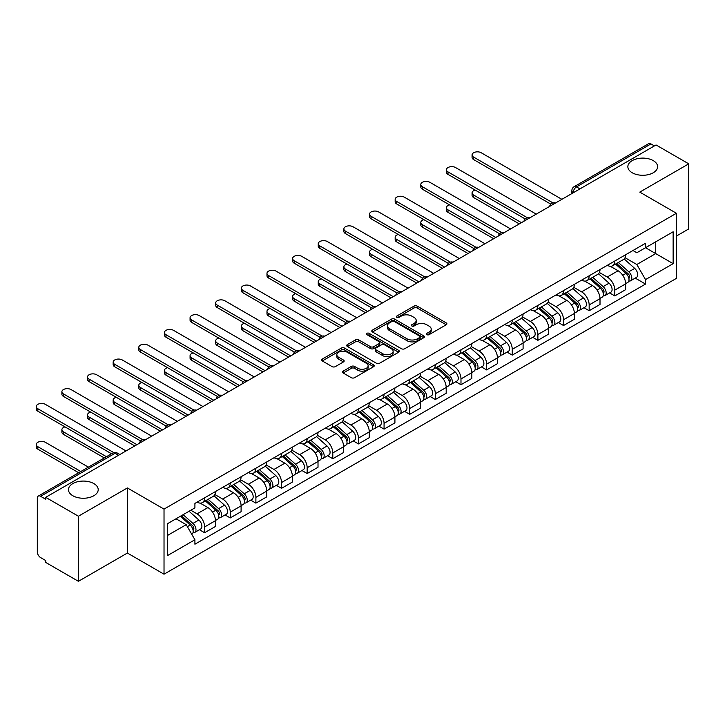 <?xml version="1.0" encoding="UTF-8"?>
<svg xmlns="http://www.w3.org/2000/svg" width="725" height="725" viewBox="0 0 725 725"><rect width="100%" height="100%" fill="white"/><g stroke="black" fill="none" stroke-linecap="round" stroke-linejoin="round"><path stroke-width="1.09" d="M426.844 334.651A1.595 0.924 0 0 0 429.1 334.651L446.237 324.755A2.284 1.314 0 0 0 446.908 323.83A2.284 1.314 0 0 0 446.237 322.897L417.21 306.131A2.284 1.314 0 0 0 413.984 306.131L396.838 316.028A1.595 0.924 0 0 0 396.376 316.68A1.595 0.924 0 0 0 396.838 317.333A1.595 0.924 0 0 0 399.103 317.333L401.315 316.055A7.304 4.214 0 0 1 411.646 316.055L414.066 317.45A7.304 4.214 0 0 1 416.195 320.432A7.304 4.214 0 0 1 414.066 323.404L411.845 324.691A1.595 0.924 0 0 0 411.374 325.344A1.595 0.924 0 0 0 411.845 325.996A1.595 0.924 0 0 0 414.102 325.996L416.322 324.709A7.304 4.214 0 0 1 426.644 324.709L429.064 326.105A7.304 4.214 0 0 1 431.203 329.087A7.304 4.214 0 0 1 429.064 332.068L426.844 333.346A1.595 0.924 0 0 0 426.382 333.998A1.595 0.924 0 0 0 426.844 334.651L426.844 333.346M93.851 483.584A14.872 8.591 0 0 0 77.648 481.726A14.872 8.591 0 0 0 68.467 489.656A14.872 8.591 0 0 0 72.817 495.728A14.872 8.591 0 0 0 89.03 497.595A14.872 8.591 0 0 0 98.21 489.656A14.872 8.591 0 0 0 93.851 483.584M653.252 160.615A14.872 8.591 0 0 0 637.048 158.757A14.872 8.591 0 0 0 627.859 166.687A14.872 8.591 0 0 0 632.218 172.758A14.872 8.591 0 0 0 648.431 174.625A14.872 8.591 0 0 0 657.611 166.687A14.872 8.591 0 0 0 653.252 160.615M343.17 371.137A2.284 1.314 0 0 0 342.499 372.07A2.284 1.314 0 0 0 343.17 373.003L351.317 377.698A2.284 1.314 0 0 0 354.543 377.698L373.574 366.714A2.284 1.314 0 0 0 374.245 365.781A2.284 1.314 0 0 0 373.574 364.847L344.538 348.091A2.284 1.314 0 0 0 341.312 348.091L322.281 359.074A2.284 1.314 0 0 0 321.61 360.008A2.284 1.314 0 0 0 322.281 360.941L332.113 366.623A2.284 1.314 0 0 0 335.34 366.623L343.487 361.92A2.284 1.314 0 0 0 344.157 360.987A2.284 1.314 0 0 0 343.487 360.053L338.611 357.235A6.099 3.525 0 0 1 336.826 354.743A6.099 3.525 0 0 1 340.587 351.489A6.099 3.525 0 0 1 347.239 352.25L366.352 363.288A6.099 3.525 0 0 1 368.146 365.781A6.099 3.525 0 0 1 364.376 369.034A6.099 3.525 0 0 1 357.724 368.273L354.543 366.433A2.284 1.314 0 0 0 351.317 366.433L343.17 371.137L343.17 373.003M164.022 509.104L127.383 487.952L78.409 516.227L45.702 497.341L656.043 144.964L688.75 163.841L639.776 192.116L676.425 213.277L164.022 509.104L164.022 574.191L676.425 278.364L676.425 213.277M401.478 348.743A2.284 1.314 0 0 0 404.704 348.743L423.735 337.75A2.284 1.314 0 0 0 424.406 336.817A2.284 1.314 0 0 0 423.735 335.883L394.708 319.127A2.284 1.314 0 0 0 391.482 319.127L372.442 330.111A2.284 1.314 0 0 0 371.78 331.044A2.284 1.314 0 0 0 372.442 331.978L401.478 348.743M367.521 334.995A1.595 0.924 0 0 1 369.134 335.222L369.134 333.328L398.659 350.365A2.284 1.314 0 0 1 399.321 351.299A2.284 1.314 0 0 1 398.659 352.232L379.619 363.225A2.284 1.314 0 0 1 376.393 363.225L347.357 346.459L347.357 344.593A2.284 1.314 0 0 0 346.695 345.526A2.284 1.314 0 0 0 347.357 346.459M347.357 344.593L355.504 339.889A2.284 1.314 0 0 1 358.73 339.889L370.511 346.686A2.284 1.314 0 0 0 373.737 346.686L379.139 343.568A2.284 1.314 0 0 0 379.809 342.635A2.284 1.314 0 0 0 379.139 341.711L366.877 334.633A1.595 0.924 0 0 1 366.415 333.98A1.595 0.924 0 0 1 367.394 333.128A1.595 0.924 0 0 1 369.134 333.328M78.409 516.227L78.409 581.314L45.702 562.428L45.702 560.534L40.609 557.588A4.649 2.683 -120 0 1 37.319 551.897L37.319 498.193A4.649 2.683 -120 0 1 38.289 496.072L112.728 453.089A4.649 2.683 60 0 1 115.057 453.315L40.609 496.299A4.649 2.683 -120 0 0 38.289 496.072M676.425 236.051L688.75 228.928L688.75 163.841M78.409 581.314L127.383 553.039L164.022 574.191M45.702 497.341L45.702 499.244L40.609 496.299M579.964 188.89L576.511 186.896A4.649 2.683 60 0 0 574.182 186.669L648.63 143.686A4.649 2.683 60 0 1 650.95 143.922L576.511 186.896A4.649 2.683 120 0 0 573.221 192.596L573.221 192.787M654.403 145.915L650.95 143.922M614.8 261A10.694 6.172 60 0 1 612.589 265.803L623.428 259.541A10.694 6.172 -120 0 0 625.648 254.738M599.403 272.509L607.242 277.032A10.694 6.172 60 0 1 614.8 290.127L625.648 283.865A10.694 6.172 -120 0 0 618.09 270.769L610.323 266.292M625.648 283.865L625.648 289.656L614.8 295.918L609.598 292.909M612.589 265.803A10.694 6.172 60 0 1 607.323 265.314M614.8 290.127L614.8 295.918M589.162 275.799A10.694 6.172 60 0 1 586.951 280.602L597.799 274.34A10.694 6.172 -120 0 0 600.01 269.537M583.96 307.717L589.162 310.717L600.01 304.455L600.01 298.664A10.694 6.172 -120 0 0 592.452 285.577L584.685 281.092M586.951 280.602A10.694 6.172 60 0 1 581.686 280.122M573.765 287.317L581.604 291.84A10.694 6.172 60 0 1 589.162 304.926L589.162 310.717M563.524 290.598A10.694 6.172 60 0 1 561.313 295.401L572.161 289.139A10.694 6.172 -120 0 0 574.372 284.336M558.322 322.516L563.524 325.516L574.372 319.254L574.372 313.472A10.694 6.172 -120 0 0 566.814 300.377L559.048 295.891M561.313 295.401A10.694 6.172 60 0 1 556.048 294.921M548.136 302.117L555.966 306.639A10.694 6.172 60 0 1 563.524 319.734L563.524 325.516M537.887 305.406A10.694 6.172 60 0 1 535.675 310.2L546.523 303.938A10.694 6.172 -120 0 0 548.734 299.144M532.694 337.315L537.887 340.315L548.734 334.053L548.734 328.271A10.694 6.172 -120 0 0 541.176 315.176L533.41 310.69M535.675 310.2A10.694 6.172 60 0 1 530.41 309.72M522.498 316.916L530.328 321.438A10.694 6.172 60 0 1 537.887 334.533L537.887 340.315M512.249 320.205A10.694 6.172 60 0 1 510.037 324.999L520.885 318.737A10.694 6.172 -120 0 0 523.097 313.943M507.056 352.114L512.249 355.123L523.097 348.861L523.097 343.07A10.694 6.172 -120 0 0 515.538 329.975L507.781 325.498M510.037 324.999A10.694 6.172 60 0 1 504.772 324.519M496.861 331.715L504.691 336.237A10.694 6.172 60 0 1 512.249 349.332L512.249 355.123M486.62 335.004A10.694 6.172 60 0 1 484.4 339.808L495.248 333.545A10.694 6.172 -120 0 0 497.459 328.742M481.418 366.923L486.62 369.922L497.459 363.66L497.459 357.869A10.694 6.172 -120 0 0 489.901 344.774L482.143 340.297M484.4 339.808A10.694 6.172 60 0 1 479.143 339.318M471.223 346.514L479.062 351.036A10.694 6.172 60 0 1 486.62 364.131L486.62 369.922M460.982 349.803A10.694 6.172 60 0 1 458.762 354.607L469.61 348.344A10.694 6.172 -120 0 0 471.83 343.541M455.78 381.722L460.982 384.721L471.83 378.459L471.83 372.668A10.694 6.172 -120 0 0 464.263 359.582L456.505 355.096M458.762 354.607A10.694 6.172 60 0 1 453.506 354.126M445.585 361.322L453.424 365.844A10.694 6.172 60 0 1 460.982 378.93L460.982 384.721M435.344 364.612A10.694 6.172 60 0 1 433.133 369.406L443.972 363.143A10.694 6.172 -120 0 0 446.192 358.349M430.142 396.521L435.344 399.52L446.192 393.258L446.192 387.476A10.694 6.172 -120 0 0 438.634 374.381L430.868 369.895M433.133 369.406A10.694 6.172 60 0 1 427.868 368.925M419.947 376.121L427.786 380.643A10.694 6.172 60 0 1 435.344 393.738L435.344 399.52M409.707 379.411A10.694 6.172 60 0 1 407.495 384.205L418.343 377.942A10.694 6.172 -120 0 0 420.554 373.148M404.505 411.32L409.707 414.328L420.554 408.066L420.554 402.275A10.694 6.172 -120 0 0 412.996 389.18L405.23 384.703M407.495 384.205A10.694 6.172 60 0 1 402.23 383.724M394.318 390.92L402.148 395.442A10.694 6.172 60 0 1 409.707 408.538L409.707 414.328M384.069 394.21A10.694 6.172 60 0 1 381.858 399.013L392.705 392.751A10.694 6.172 -120 0 0 394.917 387.947M378.867 426.119L384.069 429.127L394.917 422.865L394.917 417.074A10.694 6.172 -120 0 0 387.358 403.979L379.592 399.502M381.858 399.013A10.694 6.172 60 0 1 376.592 398.523M368.681 405.719L376.511 410.241A10.694 6.172 60 0 1 384.069 423.337L384.069 429.127M358.431 409.009A10.694 6.172 60 0 1 356.22 413.812L367.067 407.55A10.694 6.172 -120 0 0 369.279 402.747M353.238 440.927L358.431 443.927L369.279 437.664L369.279 431.873A10.694 6.172 -120 0 0 361.721 418.787L353.954 414.301M356.22 413.812A10.694 6.172 60 0 1 350.954 413.332M343.043 420.518L350.873 425.049A10.694 6.172 60 0 1 358.431 438.136L358.431 443.927M332.802 423.808A10.694 6.172 60 0 1 330.582 428.611L341.43 422.349A10.694 6.172 -120 0 0 343.641 417.546M327.6 455.726L332.802 458.726L343.641 452.463L343.641 446.682A10.694 6.172 -120 0 0 336.083 433.586L328.325 429.1M330.582 428.611A10.694 6.172 60 0 1 325.326 428.131M317.405 435.326L325.235 439.848A10.694 6.172 60 0 1 332.802 452.944L332.802 458.726M307.164 438.616A10.694 6.172 60 0 1 304.944 443.41L315.792 437.148A10.694 6.172 -120 0 0 318.012 432.354M301.962 470.525L307.164 473.525L318.012 467.263L318.012 461.481A10.694 6.172 -120 0 0 310.445 448.385L302.688 443.899M304.944 443.41A10.694 6.172 60 0 1 299.688 442.93M291.767 450.125L299.606 454.647A10.694 6.172 60 0 1 307.164 467.743L307.164 473.525M281.527 453.415A10.694 6.172 60 0 1 279.315 458.209L290.154 451.947A10.694 6.172 -120 0 0 292.374 447.153M276.325 485.324L281.527 488.333L292.374 482.071L292.374 476.28A10.694 6.172 -120 0 0 284.816 463.184L277.05 458.708M279.315 458.209A10.694 6.172 60 0 1 274.05 457.729M266.129 464.924L273.968 469.447A10.694 6.172 60 0 1 281.527 482.542L281.527 488.333M255.889 468.214A10.694 6.172 60 0 1 253.678 473.017L264.525 466.755A10.694 6.172 -120 0 0 266.737 461.952M250.687 500.132L255.889 503.132L266.737 496.87L266.737 491.079A10.694 6.172 -120 0 0 259.178 477.983L251.412 473.507M253.678 473.017A10.694 6.172 60 0 1 248.412 472.528M240.501 479.723L248.331 484.246A10.694 6.172 60 0 1 255.889 497.341L255.889 503.132M230.251 483.013A10.694 6.172 60 0 1 228.04 487.816L238.888 481.554A10.694 6.172 -120 0 0 241.099 476.751M225.049 514.931L230.251 517.931L241.099 511.669L241.099 505.878A10.694 6.172 -120 0 0 233.541 492.792L225.774 488.306M228.04 487.816A10.694 6.172 60 0 1 222.774 487.336M214.863 494.532L222.693 499.054A10.694 6.172 60 0 1 230.251 512.14L230.251 517.931M204.613 497.821A10.694 6.172 60 0 1 202.402 502.615L213.25 496.353A10.694 6.172 -120 0 0 215.461 491.559M199.42 529.73L204.613 532.73L215.461 526.468L215.461 520.686A10.694 6.172 -120 0 0 207.903 507.591L200.136 503.105M202.402 502.615A10.694 6.172 60 0 1 197.137 502.135M190.811 510.246L197.055 513.853A10.694 6.172 60 0 1 204.613 526.948L204.613 532.73M632.961 250.515L636.822 252.744L673.135 231.773L655.717 241.833L655.717 253.596L636.822 264.507L625.041 257.71M167.312 535.576L186.207 524.664L194.916 539.753L167.312 555.694L167.312 523.812L194.916 507.872L194.916 503.413L645.531 243.256L645.531 247.714L673.135 263.655L645.531 279.596L636.822 264.507M673.135 231.773L673.135 263.655M194.916 539.753L194.916 544.212L645.531 284.055L645.531 279.596M127.383 487.952L127.383 553.039M186.207 524.664L176.021 518.783M635.236 278.11L645.531 284.055M427.487 334.877L429.064 333.962A7.304 4.214 0 0 0 431.203 330.99L431.203 329.087M416.195 320.432L416.195 322.326A7.304 4.214 0 0 1 414.066 325.308L412.48 326.214M446.21 324.773L417.21 308.025A2.284 1.314 0 0 0 413.984 308.025L397.481 317.559M423.735 335.883L423.735 337.75L394.708 321.021A2.284 1.314 0 0 0 391.482 321.021L372.478 331.996M419.702 337.469A1.595 0.924 0 0 0 420.174 336.817A1.595 0.924 0 0 0 419.702 336.164L394.219 321.456A1.595 0.924 0 0 0 391.962 321.456L389.624 322.806A7.304 4.214 0 0 0 387.485 325.779A7.304 4.214 0 0 0 389.624 328.76L407.042 338.82A7.304 4.214 0 0 0 417.364 338.82L419.702 337.469L419.702 339.363A1.595 0.924 0 0 0 420.174 338.72L420.174 336.817M387.485 325.779L387.485 327.682A7.304 4.214 0 0 0 389.624 330.663L389.624 328.76M419.702 339.363L417.364 340.714A7.304 4.214 0 0 1 407.042 340.714L389.624 330.663M347.393 346.478L355.504 341.792L355.504 339.889M379.809 342.635L379.809 344.538A2.284 1.314 0 0 1 379.139 345.472L373.737 348.589A2.284 1.314 0 0 1 370.511 348.589L358.73 341.792A2.284 1.314 0 0 0 355.504 341.792M369.134 335.222L398.623 352.25M382.728 353.746A6.099 3.525 0 0 0 389.379 354.507A6.099 3.525 0 0 0 393.14 351.253A6.099 3.525 0 0 0 391.355 348.761L384.622 344.873A2.284 1.314 0 0 0 381.395 344.873L375.994 347.991A2.284 1.314 0 0 0 375.323 348.924A2.284 1.314 0 0 0 375.994 349.858L382.728 353.746L382.728 355.64A6.099 3.525 0 0 0 389.379 356.41A6.099 3.525 0 0 0 393.14 353.147L393.14 351.253M375.323 348.924L375.323 350.818A2.284 1.314 0 0 0 375.994 351.752L375.994 349.858M382.728 355.64L375.994 351.752M368.146 365.781L368.146 367.675A6.099 3.525 0 0 1 364.376 370.937A6.099 3.525 0 0 1 357.724 370.167L354.543 368.327A2.284 1.314 0 0 0 351.317 368.327L343.197 373.013M336.826 354.743L336.826 356.646A6.099 3.525 0 0 0 338.611 359.138L338.611 357.235M343.46 361.938L338.611 359.138M373.574 364.847L373.574 366.714L344.538 349.985A2.284 1.314 0 0 0 341.312 349.985L322.308 360.959M615.543 264.09L625.983 273.416A5.809 3.353 60 0 1 627.814 282.397L625.639 283.647M615.815 264.344L620.736 267.181M475.183 190.077A5.347 3.09 -0 0 0 472.066 192.877A5.347 3.09 -0 0 0 473.633 195.061L521.456 222.666M616.594 263.483L628.222 273.86A2.791 1.613 60 0 1 629.092 278.173A2.791 1.613 60 0 1 628.838 278.273M618.334 262.477L628.783 271.803A5.809 3.353 60 0 1 630.605 280.783A5.809 3.353 60 0 1 628.847 280.974M624.162 258.979L634.692 268.386A5.809 3.353 60 0 1 636.523 277.367L630.605 280.783M519.317 223.907L473.633 197.526A5.347 3.09 180 0 1 472.066 195.342L472.066 192.877M550.837 204.142L473.633 159.573A5.347 3.09 180 0 1 472.066 157.388L472.066 154.923A5.347 3.09 -0 0 0 473.633 157.108L552.957 202.9M561.884 199.33L481.192 152.739A5.347 3.09 -0 0 0 475.364 152.078A5.347 3.09 -0 0 0 472.066 154.923M589.905 278.898L600.354 288.215A5.809 3.353 60 0 1 602.176 297.196L600.01 298.455M590.177 279.143L595.098 281.98M449.545 204.876A5.347 3.09 -0 0 0 446.428 207.676A5.347 3.09 -0 0 0 447.996 209.86L495.818 237.474M590.957 278.282L602.584 288.659A2.791 1.613 60 0 1 603.454 292.972A2.791 1.613 60 0 1 603.2 293.072M592.697 277.285L603.146 286.602A5.809 3.353 60 0 1 604.967 295.583A5.809 3.353 60 0 1 603.209 295.773M598.524 273.787L609.063 283.185A5.809 3.353 60 0 1 610.885 292.175L604.967 295.583M493.68 238.706L447.996 212.325A5.347 3.09 180 0 1 446.428 210.141L446.428 207.676M564.268 293.697L574.717 303.014A5.809 3.353 60 0 1 576.538 312.004L574.372 313.254M564.548 293.942L569.46 296.779M423.917 219.675A5.347 3.09 -0 0 0 420.799 222.484A5.347 3.09 -0 0 0 422.358 224.659L470.181 252.273M565.319 293.09L576.946 303.458A2.791 1.613 60 0 1 577.825 307.772A2.791 1.613 60 0 1 577.562 307.871M567.059 292.084L577.508 301.401A5.809 3.353 60 0 1 579.329 310.391A5.809 3.353 60 0 1 577.58 310.572M572.886 288.586L583.426 297.984A5.809 3.353 60 0 1 585.247 306.974L579.329 310.391M468.042 253.505L422.358 227.133A5.347 3.09 180 0 1 420.799 224.949L420.799 222.484M525.199 218.95L447.996 174.372A5.347 3.09 180 0 1 446.428 172.197L446.428 169.722A5.347 3.09 -0 0 0 447.996 171.907L527.32 217.708M536.246 214.129L455.554 167.547A5.347 3.09 -0 0 0 449.736 166.877A5.347 3.09 -0 0 0 446.428 169.722M499.561 233.749L422.358 189.18A5.347 3.09 180 0 1 420.799 186.996L420.799 184.531A5.347 3.09 -0 0 0 422.358 186.715L501.682 232.507M510.608 228.928L429.925 182.347A5.347 3.09 -0 0 0 424.098 181.676A5.347 3.09 -0 0 0 420.799 184.531M538.63 308.497L549.079 317.822A5.809 3.353 60 0 1 550.9 326.803L548.734 328.053M538.911 308.741L543.822 311.578M398.279 234.474A5.347 3.09 -0 0 0 395.161 237.283A5.347 3.09 -0 0 0 396.729 239.468L444.543 267.072M539.681 307.889L551.308 318.257A2.791 1.613 60 0 1 552.187 322.571A2.791 1.613 60 0 1 551.933 322.67M541.421 306.883L551.87 316.209A5.809 3.353 60 0 1 553.692 325.19A5.809 3.353 60 0 1 551.942 325.38M547.248 303.385L557.788 312.792A5.809 3.353 60 0 1 559.609 321.773L553.692 325.19M442.413 268.304L396.729 241.932A5.347 3.09 180 0 1 395.161 239.748L395.161 237.283M512.992 323.296L523.441 332.621A5.809 3.353 60 0 1 525.263 341.602L523.097 342.853M513.273 323.54L518.185 326.386M372.641 249.273A5.347 3.09 -0 0 0 369.523 252.083A5.347 3.09 -0 0 0 371.091 254.267L418.914 281.871M514.052 322.688L525.67 333.065A2.791 1.613 60 0 1 526.549 337.37A2.791 1.613 60 0 1 526.296 337.478M515.792 321.683L526.232 331.008A5.809 3.353 60 0 1 528.063 339.989A5.809 3.353 60 0 1 526.305 340.179M521.61 318.184L532.15 327.591A5.809 3.353 60 0 1 533.972 336.572L528.063 339.989M416.775 283.103L371.091 256.732A5.347 3.09 180 0 1 369.523 254.547L369.523 252.083M487.354 338.095L497.803 347.42A5.809 3.353 60 0 1 499.625 356.401L497.459 357.652M487.635 338.348L492.556 341.185M347.003 264.081A5.347 3.09 -0 0 0 343.886 266.882A5.347 3.09 -0 0 0 345.453 269.066L393.276 296.67M488.414 337.487L500.032 347.864A2.791 1.613 60 0 1 500.912 352.178A2.791 1.613 60 0 1 500.658 352.278M490.154 336.482L500.594 345.807A5.809 3.353 60 0 1 502.425 354.788A5.809 3.353 60 0 1 500.667 354.978M495.972 332.993L506.512 342.39A5.809 3.353 60 0 1 508.343 351.371L502.425 354.788M391.138 297.912L345.453 271.531A5.347 3.09 180 0 1 343.886 269.347L343.886 266.882M473.923 248.548L396.729 203.979A5.347 3.09 180 0 1 395.161 201.795L395.161 199.33A5.347 3.09 -0 0 0 396.729 201.514L476.044 247.307M484.971 243.736L404.287 197.146A5.347 3.09 -0 0 0 398.46 196.475A5.347 3.09 -0 0 0 395.161 199.33M448.286 263.347L371.091 218.778A5.347 3.09 180 0 1 369.523 216.594L369.523 214.129A5.347 3.09 -0 0 0 371.091 216.313L450.406 262.106M459.333 258.535L378.649 211.945A5.347 3.09 -0 0 0 372.822 211.283A5.347 3.09 -0 0 0 369.523 214.129M422.648 278.155L345.453 233.577A5.347 3.09 180 0 1 343.886 231.402L343.886 228.928A5.347 3.09 -0 0 0 345.453 231.112L424.778 276.905M433.704 273.334L353.012 226.753A5.347 3.09 -0 0 0 347.184 226.082A5.347 3.09 -0 0 0 343.886 228.928M461.725 352.903L472.165 362.219A5.809 3.353 60 0 1 473.996 371.209L471.821 372.46M461.997 353.147L466.918 355.984M321.365 278.88A5.347 3.09 -0 0 0 318.248 281.681A5.347 3.09 -0 0 0 319.816 283.865L367.638 311.478M462.777 352.287L474.404 362.663A2.791 1.613 60 0 1 475.274 366.977A2.791 1.613 60 0 1 475.02 367.077M464.517 351.29L474.966 360.606A5.809 3.353 60 0 1 476.787 369.596A5.809 3.353 60 0 1 475.029 369.777M470.344 347.792L480.874 357.189A5.809 3.353 60 0 1 482.705 366.179L476.787 369.596M365.5 312.711L319.816 286.33A5.347 3.09 180 0 1 318.248 284.155L318.248 281.681M397.019 292.954L319.816 248.385A5.347 3.09 180 0 1 318.248 246.201L318.248 243.736A5.347 3.09 -0 0 0 319.816 245.911L399.14 291.713M408.066 288.133L327.374 241.552A5.347 3.09 -0 0 0 321.547 240.881A5.347 3.09 -0 0 0 318.248 243.736M436.087 367.702L446.528 377.018A5.809 3.353 60 0 1 448.358 386.008L446.192 387.259M436.359 367.947L441.28 370.783M295.728 293.679A5.347 3.09 -0 0 0 292.61 296.489A5.347 3.09 -0 0 0 294.178 298.664L342.001 326.277M437.139 367.095L448.766 377.462A2.791 1.613 60 0 1 449.636 381.776A2.791 1.613 60 0 1 449.382 381.876M438.879 366.089L449.328 375.405A5.809 3.353 60 0 1 451.149 384.395A5.809 3.353 60 0 1 449.391 384.576M444.706 362.591L455.246 371.998A5.809 3.353 60 0 1 457.067 380.978L451.149 384.395M339.862 327.51L294.178 301.138A5.347 3.09 180 0 1 292.61 298.954L292.61 296.489M371.381 307.753L294.178 263.184A5.347 3.09 180 0 1 292.61 261L292.61 258.535A5.347 3.09 -0 0 0 294.178 260.719L373.502 306.512M382.428 302.932L301.736 256.351A5.347 3.09 -0 0 0 295.918 255.68A5.347 3.09 -0 0 0 292.61 258.535M410.45 382.501L420.899 391.826A5.809 3.353 60 0 1 422.72 400.807L420.554 402.058M410.722 382.746L415.642 385.591M270.099 308.478A5.347 3.09 -0 0 0 266.981 311.288A5.347 3.09 -0 0 0 268.54 313.472L316.363 341.076M411.501 381.894L423.128 392.261A2.791 1.613 60 0 1 423.998 396.575A2.791 1.613 60 0 1 423.744 396.675M413.241 380.888L423.69 390.213A5.809 3.353 60 0 1 425.512 399.194A5.809 3.353 60 0 1 423.763 399.384M419.068 377.39L429.608 386.797A5.809 3.353 60 0 1 431.429 395.778L425.512 399.194M314.224 342.309L268.54 315.937A5.347 3.09 180 0 1 266.981 313.753L266.981 311.288M345.743 322.553L268.54 277.983A5.347 3.09 180 0 1 266.981 275.799L266.981 273.334A5.347 3.09 -0 0 0 268.54 275.518L347.864 321.311M356.791 317.74L276.098 271.15A5.347 3.09 -0 0 0 270.28 270.479A5.347 3.09 -0 0 0 266.981 273.334M384.812 397.3L395.261 406.625A5.809 3.353 60 0 1 397.083 415.606L394.917 416.857M385.093 397.545L390.005 400.39M244.461 323.278A5.347 3.09 -0 0 0 241.343 326.087A5.347 3.09 -0 0 0 242.911 328.271L290.725 355.875M385.863 396.693L397.49 407.069A2.791 1.613 60 0 1 398.369 411.383A2.791 1.613 60 0 1 398.116 411.483M387.603 395.687L398.052 405.012A5.809 3.353 60 0 1 399.874 413.993A5.809 3.353 60 0 1 398.125 414.183M393.43 392.189L403.97 401.596A5.809 3.353 60 0 1 405.792 410.577L399.874 413.993M288.595 357.108L242.911 330.736A5.347 3.09 180 0 1 241.343 328.552L241.343 326.087M320.106 337.352L242.911 292.782A5.347 3.09 180 0 1 241.343 290.598L241.343 288.133A5.347 3.09 -0 0 0 242.911 290.317L322.226 336.11M331.153 332.539L250.469 285.949A5.347 3.09 -0 0 0 244.642 285.288A5.347 3.09 -0 0 0 241.343 288.133M359.174 412.099L369.623 421.424A5.809 3.353 60 0 1 371.445 430.405L369.279 431.665M359.455 412.353L364.367 415.189M218.823 338.086A5.347 3.09 -0 0 0 215.706 340.886A5.347 3.09 -0 0 0 217.273 343.07L265.087 370.683M360.234 411.492L371.853 421.868A2.791 1.613 60 0 1 372.732 426.182A2.791 1.613 60 0 1 372.478 426.282M361.974 410.486L372.414 419.811A5.809 3.353 60 0 1 374.236 428.792A5.809 3.353 60 0 1 372.487 428.983M367.792 406.997L378.332 416.395A5.809 3.353 60 0 1 380.154 425.385L374.236 428.792M262.958 371.916L217.273 345.535A5.347 3.09 180 0 1 215.706 343.351L215.706 340.886M294.468 352.16L217.273 307.581A5.347 3.09 180 0 1 215.706 305.406L215.706 302.932A5.347 3.09 -0 0 0 217.273 305.116L296.588 350.918M305.515 347.338L224.832 300.757A5.347 3.09 -0 0 0 219.004 300.087A5.347 3.09 -0 0 0 215.706 302.932M333.536 426.907L343.985 436.223A5.809 3.353 60 0 1 345.807 445.213L343.641 446.464M333.817 427.152L338.738 429.988M193.185 352.885A5.347 3.09 -0 0 0 190.068 355.685A5.347 3.09 -0 0 0 191.636 357.869L239.458 385.483M334.597 426.3L346.215 436.667A2.791 1.613 60 0 1 347.094 440.981A2.791 1.613 60 0 1 346.84 441.081M336.337 425.294L346.777 434.61A5.809 3.353 60 0 1 348.607 443.6A5.809 3.353 60 0 1 346.849 443.782M342.155 421.796L352.694 431.194A5.809 3.353 60 0 1 354.516 440.184L348.607 443.6M237.32 386.715L191.636 360.334A5.347 3.09 180 0 1 190.068 358.159L190.068 355.685M268.83 366.959L191.636 322.389A5.347 3.09 180 0 1 190.068 320.205L190.068 317.74A5.347 3.09 -0 0 0 191.636 319.915L270.96 365.717M279.886 362.138L199.194 315.556A5.347 3.09 -0 0 0 193.367 314.886A5.347 3.09 -0 0 0 190.068 317.74M307.907 441.706L318.347 451.022A5.809 3.353 60 0 1 320.178 460.013L318.003 461.263M308.179 441.951L313.1 444.788M167.547 367.684A5.347 3.09 -0 0 0 164.43 370.493A5.347 3.09 -0 0 0 165.998 372.668L213.821 400.282M308.959 441.099L320.586 451.467A2.791 1.613 60 0 1 321.456 455.78A2.791 1.613 60 0 1 321.202 455.88M310.699 440.093L321.148 449.418A5.809 3.353 60 0 1 322.969 458.399A5.809 3.353 60 0 1 321.211 458.581M316.526 436.595L327.057 446.002A5.809 3.353 60 0 1 328.887 454.983L322.969 458.399M211.682 401.514L165.998 375.142A5.347 3.09 180 0 1 164.43 372.958L164.43 370.493M243.201 381.758L165.998 337.188A5.347 3.09 180 0 1 164.43 335.004L164.43 332.539A5.347 3.09 -0 0 0 165.998 334.723L245.322 380.516M254.248 376.946L173.556 330.355A5.347 3.09 -0 0 0 167.729 329.685A5.347 3.09 -0 0 0 164.43 332.539M282.27 456.505L292.71 465.831A5.809 3.353 60 0 1 294.54 474.812L292.365 476.062M282.542 456.75L287.462 459.596M141.91 382.483A5.347 3.09 -0 0 0 138.792 385.292A5.347 3.09 -0 0 0 140.36 387.476L188.183 415.081M283.321 455.898L294.948 466.275A2.791 1.613 60 0 1 295.818 470.579A2.791 1.613 60 0 1 295.564 470.688M285.061 454.892L295.51 464.218A5.809 3.353 60 0 1 297.332 473.198A5.809 3.353 60 0 1 295.573 473.389M290.888 451.394L301.428 460.801A5.809 3.353 60 0 1 303.249 469.782L297.332 473.198M186.044 416.313L140.36 389.941A5.347 3.09 180 0 1 138.792 387.757L138.792 385.292M217.563 396.557L140.36 351.987A5.347 3.09 180 0 1 138.792 349.803L138.792 347.338A5.347 3.09 -0 0 0 140.36 349.522L219.684 395.315M228.611 391.745L147.918 345.154A5.347 3.09 -0 0 0 142.091 344.484A5.347 3.09 -0 0 0 138.792 347.338M256.632 471.304L267.081 480.63A5.809 3.353 60 0 1 268.903 489.611L266.737 490.861M256.904 471.558L261.825 474.395M116.272 397.291A5.347 3.09 -0 0 0 113.163 400.091A5.347 3.09 -0 0 0 114.722 402.275L162.545 429.88M257.683 470.697L269.31 481.074A2.791 1.613 60 0 1 270.18 485.388A2.791 1.613 60 0 1 269.927 485.487M259.423 469.691L269.872 479.017A5.809 3.353 60 0 1 271.694 487.998A5.809 3.353 60 0 1 269.936 488.188M265.25 466.193L275.79 475.6A5.809 3.353 60 0 1 277.612 484.581L271.694 487.998M160.406 431.121L114.722 404.74A5.347 3.09 180 0 1 113.163 402.556L113.163 400.091M191.926 411.356L114.722 366.787A5.347 3.09 180 0 1 113.163 364.612L113.163 362.138A5.347 3.09 -0 0 0 114.722 364.322L194.046 410.114M202.973 406.544L122.28 359.962A5.347 3.09 -0 0 0 116.462 359.292A5.347 3.09 -0 0 0 113.163 362.138M230.994 486.112L241.443 495.429A5.809 3.353 60 0 1 243.265 504.419L241.099 505.669M231.275 486.357L236.187 489.194M90.643 412.09A5.347 3.09 -0 0 0 87.526 414.89A5.347 3.09 -0 0 0 89.084 417.074L136.907 444.688M232.045 485.496L243.672 495.873A2.791 1.613 60 0 1 244.552 500.187A2.791 1.613 60 0 1 244.298 500.286M233.785 484.499L244.234 493.816A5.809 3.353 60 0 1 246.056 502.806A5.809 3.353 60 0 1 244.307 502.987M239.612 481.001L250.152 490.399A5.809 3.353 60 0 1 251.974 499.389L246.056 502.806M134.778 445.92L89.084 419.539A5.347 3.09 180 0 1 87.526 417.364L87.526 414.89M166.288 426.164L89.084 381.595A5.347 3.09 180 0 1 87.526 379.411L87.526 376.946A5.347 3.09 -0 0 0 89.084 379.121L168.408 424.923M177.335 421.343L96.652 374.762A5.347 3.09 -0 0 0 90.824 374.091A5.347 3.09 -0 0 0 87.526 376.946M205.356 500.912L215.805 510.228A5.809 3.353 60 0 1 217.627 519.218L215.461 520.468M205.637 501.156L210.549 503.993M65.005 426.889A5.347 3.09 -0 0 0 61.888 429.698A5.347 3.09 -0 0 0 63.456 431.873L106.457 456.705M206.407 500.304L218.035 510.672A2.791 1.613 60 0 1 218.914 514.986A2.791 1.613 60 0 1 218.66 515.085M208.148 499.298L218.597 508.615A5.809 3.353 60 0 1 220.418 517.605A5.809 3.353 60 0 1 218.669 517.786M213.975 495.8L224.514 505.198A5.809 3.353 60 0 1 226.336 514.188L220.418 517.605M104.328 457.937L63.456 434.347A5.347 3.09 180 0 1 61.888 432.163L61.888 429.698M140.65 440.963L63.456 396.394A5.347 3.09 180 0 1 61.888 394.21L61.888 391.745A5.347 3.09 -0 0 0 63.456 393.929L142.771 439.722M151.697 436.142L71.014 389.561A5.347 3.09 -0 0 0 65.187 388.89A5.347 3.09 -0 0 0 61.888 391.745M180.362 516.282L190.167 525.036A5.809 3.353 60 0 1 191.989 534.017L191.708 534.18M180.462 516.227L184.911 518.792M88.387 467.145L45.376 442.313A5.347 3.09 -0 0 0 39.549 441.643A5.347 3.09 -0 0 0 36.25 444.498A5.347 3.09 -0 0 0 37.818 446.682L80.828 471.513M181.413 515.674L192.397 525.471A2.791 1.613 60 0 1 193.276 529.785A2.791 1.613 60 0 1 193.022 529.884M183.153 514.668L192.959 523.423A5.809 3.353 60 0 1 194.789 532.404A5.809 3.353 60 0 1 193.031 532.594M189.071 511.252L198.877 520.006A5.809 3.353 60 0 1 200.698 528.987L194.789 532.404M78.69 472.745L37.818 449.147A5.347 3.09 180 0 1 36.25 446.962L36.25 444.498M111.559 453.768L37.818 411.193A5.347 3.09 180 0 1 36.25 409.009L36.25 406.544A5.347 3.09 -0 0 0 37.818 408.728L113.852 452.627M126.059 450.95L45.376 404.36A5.347 3.09 -0 0 0 39.549 403.689A5.347 3.09 -0 0 0 36.25 406.544M573.384 192.687L573.221 192.596A4.649 2.683 0 0 1 571.862 190.693L571.862 193.566M230.251 512.14L241.099 505.878M255.889 497.341L266.737 491.079M281.527 482.542L292.374 476.28M307.164 467.743L318.012 461.481M332.802 452.944L343.641 446.682M358.431 438.136L369.279 431.873M384.069 423.337L394.917 417.074M409.707 408.538L420.554 402.275M435.344 393.738L446.192 387.476M460.982 378.93L471.83 372.668M486.62 364.131L497.459 357.869M512.249 349.332L523.097 343.07M537.887 334.533L548.734 328.271M563.524 319.734L574.372 313.472M589.162 304.926L600.01 298.664M204.613 526.948L215.461 520.686M197.055 513.853L207.903 507.591M222.693 499.054L233.541 492.792M248.331 484.246L259.178 477.983M273.968 469.447L284.816 463.184M299.606 454.647L310.445 448.385M325.235 439.848L336.083 433.586M350.873 425.049L361.721 418.787M376.511 410.241L387.358 403.979M402.148 395.442L412.996 389.18M427.786 380.643L438.634 374.381M453.424 365.844L464.263 359.582M479.062 351.036L489.901 344.774M504.691 336.237L515.538 329.975M530.328 321.438L541.176 315.176M555.966 306.639L566.814 300.377M581.604 291.84L592.452 285.577M607.242 277.032L618.09 270.769M555.187 203.199A4.649 2.683 120 0 0 553.13 204.377M529.549 217.998A4.649 2.683 120 0 0 527.492 219.186M503.911 232.797A4.649 2.683 120 0 0 501.863 233.985M478.273 247.597A4.649 2.683 120 0 0 476.225 248.784M452.636 262.396A4.649 2.683 120 0 0 450.587 263.583M427.007 277.204A4.649 2.683 120 0 0 424.95 278.382M401.369 292.003A4.649 2.683 120 0 0 399.312 293.19M375.731 306.802A4.649 2.683 120 0 0 373.674 307.989M350.093 321.601A4.649 2.683 120 0 0 348.045 322.788M324.456 336.409A4.649 2.683 120 0 0 322.407 337.587M298.818 351.208A4.649 2.683 120 0 0 296.77 352.395M273.189 366.007A4.649 2.683 120 0 0 271.132 367.194M247.551 380.806A4.649 2.683 120 0 0 245.494 381.993M221.913 395.605A4.649 2.683 120 0 0 219.856 396.792M196.276 410.413A4.649 2.683 120 0 0 194.227 411.592M170.638 425.212A4.649 2.683 120 0 0 168.59 426.4M145 440.012A4.649 2.683 120 0 0 142.952 441.199M118.501 455.309L115.057 453.315A4.649 2.683 120 0 1 117.378 453.089A4.649 4.649 0 0 0 112.728 453.089M429.064 333.962L429.064 332.068M411.845 325.996L411.845 324.691M414.066 325.308L414.066 323.404M396.838 317.333L396.838 316.028M413.984 308.025L413.984 306.131M417.21 308.025L417.21 306.131M446.237 324.755L446.237 322.897M372.442 331.978L372.442 330.111M391.482 321.021L391.482 319.127M394.708 321.021L394.708 319.127M407.042 340.714L407.042 338.82M417.364 340.714L417.364 338.82M358.73 341.792L358.73 339.889M370.511 348.589L370.511 346.686M373.737 348.589L373.737 346.686M379.139 345.472L379.139 343.568M398.659 352.232L398.659 350.365M351.317 368.327L351.317 366.433M354.543 368.327L354.543 366.433M357.724 370.167L357.724 368.273M343.487 361.92L343.487 360.053M322.281 360.941L322.281 359.074M341.312 349.985L341.312 348.091M344.538 349.985L344.538 348.091M625.983 273.416L622.73 275.292M629.672 276.896L628.62 277.494M634.692 268.386L628.783 271.803M473.633 197.526L473.633 195.061M473.633 157.108L473.633 159.573M600.354 288.215L597.092 290.1M604.034 291.695L602.992 292.302M609.063 283.185L603.146 286.602M447.996 212.325L447.996 209.86M574.717 303.014L571.454 304.899M578.396 306.494L577.354 307.101M583.426 297.984L577.508 301.401M422.358 227.133L422.358 224.659M447.996 171.907L447.996 174.372M422.358 186.715L422.358 189.18M549.079 317.822L545.816 319.698M552.758 321.293L551.716 321.9M557.788 312.792L551.87 316.209M396.729 241.932L396.729 239.468M523.441 332.621L520.188 334.497M527.129 336.101L526.078 336.699M532.15 327.591L526.232 331.008M371.091 256.732L371.091 254.267M497.803 347.42L494.55 349.296M501.492 350.9L500.44 351.498M506.512 342.39L500.594 345.807M345.453 271.531L345.453 269.066M396.729 201.514L396.729 203.979M371.091 216.313L371.091 218.778M345.453 231.112L345.453 233.577M472.165 362.219L468.912 364.104M475.854 365.699L474.802 366.306M480.874 357.189L474.966 360.606M319.816 286.33L319.816 283.865M319.816 245.911L319.816 248.385M446.528 377.018L443.274 378.903M450.216 380.498L449.174 381.105M455.246 371.998L449.328 375.405M294.178 301.138L294.178 298.664M294.178 260.719L294.178 263.184M420.899 391.826L417.636 393.702M424.578 395.297L423.536 395.904M429.608 386.797L423.69 390.213M268.54 315.937L268.54 313.472M268.54 275.518L268.54 277.983M395.261 406.625L391.998 408.501M398.94 410.105L397.898 410.703M403.97 401.596L398.052 405.012M242.911 330.736L242.911 328.271M242.911 290.317L242.911 292.782M369.623 421.424L366.37 423.309M373.312 424.904L372.26 425.512M378.332 416.395L372.414 419.811M217.273 345.535L217.273 343.07M217.273 305.116L217.273 307.581M343.985 436.223L340.732 438.108M347.674 439.703L346.623 440.311M352.694 431.194L346.777 434.61M191.636 360.334L191.636 357.869M191.636 319.915L191.636 322.389M318.347 451.022L315.094 452.907M322.036 454.502L320.985 455.11M327.057 446.002L321.148 449.418M165.998 375.142L165.998 372.668M165.998 334.723L165.998 337.188M292.71 465.831L289.456 467.707M296.398 469.311L295.347 469.909M301.428 460.801L295.51 464.218M140.36 389.941L140.36 387.476M140.36 349.522L140.36 351.987M267.081 480.63L263.818 482.506M270.76 484.11L269.718 484.708M275.79 475.6L269.872 479.017M114.722 404.74L114.722 402.275M114.722 364.322L114.722 366.787M241.443 495.429L238.181 497.314M245.123 498.909L244.08 499.516M250.152 490.399L244.234 493.816M89.084 419.539L89.084 417.074M89.084 379.121L89.084 381.595M215.805 510.228L212.543 512.113M219.485 513.708L218.442 514.315M224.514 505.198L218.597 508.615M63.456 434.347L63.456 431.873M63.456 393.929L63.456 396.394M190.167 525.036L187.358 526.658M193.856 528.507L192.805 529.114M198.877 520.006L192.959 523.423M37.818 449.147L37.818 446.682M37.818 408.728L37.818 411.193M555.577 202.964A4.649 4.649 0 0 0 549.613 206.407M529.939 217.772A4.649 4.649 0 0 0 523.976 221.216M504.31 232.571A4.649 4.649 0 0 0 498.347 236.015M478.672 247.37A4.649 4.649 0 0 0 472.709 250.814M453.034 262.169A4.649 4.649 0 0 0 447.071 265.613M427.397 276.977A4.649 4.649 0 0 0 421.433 280.412M401.759 291.776A4.649 4.649 0 0 0 395.796 295.22M376.121 306.575A4.649 4.649 0 0 0 370.158 310.019M350.492 321.374A4.649 4.649 0 0 0 344.529 324.818M324.854 336.173A4.649 4.649 0 0 0 318.891 339.617M299.217 350.982A4.649 4.649 0 0 0 293.253 354.425M273.579 365.781A4.649 4.649 0 0 0 267.616 369.224M247.941 380.58A4.649 4.649 0 0 0 241.978 384.023M222.303 395.379A4.649 4.649 0 0 0 216.34 398.822M196.674 410.187A4.649 4.649 0 0 0 190.702 413.622M171.037 424.986A4.649 4.649 0 0 0 165.073 428.43M145.399 439.785A4.649 4.649 0 0 0 139.436 443.229M119.87 454.521L117.378 453.089M574.182 186.669A4.649 4.649 0 0 0 571.862 190.693"/></g></svg>
